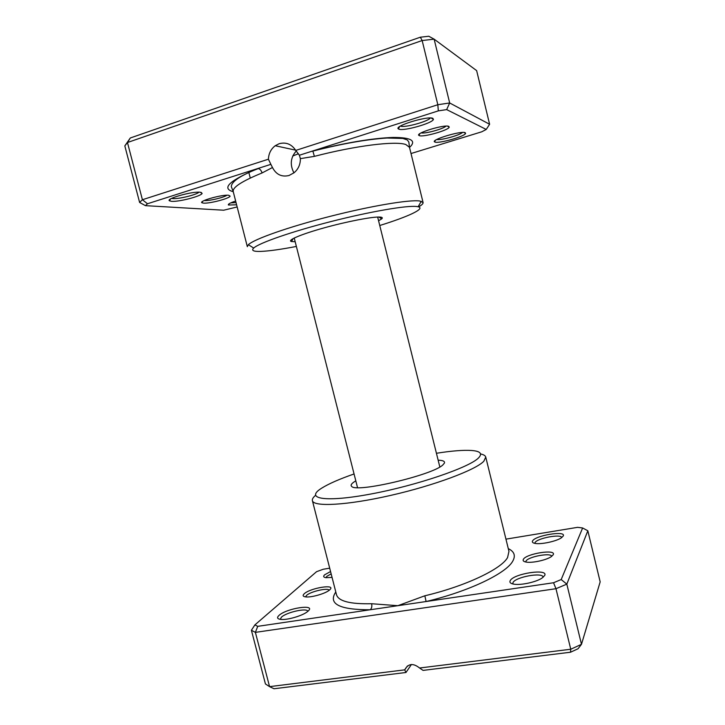 <?xml version="1.0" encoding="UTF-8"?>
<svg xmlns="http://www.w3.org/2000/svg" width="725" height="725" viewBox="0 0 725 725"><rect width="100%" height="100%" fill="white"/><g stroke="black" fill="none" stroke-linecap="round" stroke-linejoin="round"><path stroke-width="1.09" d="M419.286 135.62L418.896 135.421C414.972 133.192 444.951 124.111 448.802 126.395L449.219 127.165C448.585 130.282 423.065 137.469 419.286 135.62M203.444 203.127L201.867 202.728C198.713 200.988 222.222 194.4 228.602 195.261L230.115 196.131C229.734 198.442 209.443 203.752 203.444 203.127M204.278 200.508L204.704 200.553C209.19 201.033 223.943 197.499 226.916 195.224M411.021 153.537L481.808 131.778L486.239 129.449L446.663 109.602L438.317 110.871L312.828 150.945L314.387 156.364L300.368 158.648L299.38 155.241L295.764 150.41C291.595 144.157 286.076 141.919 279.197 143.695L275.21 145.734C270.951 149.024 268.685 153.519 268.413 159.21L270.869 164.348L147.465 203.761L142.408 199.728L268.413 159.21M300.368 158.648C300.431 164.43 298.337 169.133 294.078 172.749L289.021 175.504C281.672 177.235 276.153 174.571 272.473 167.511L262.069 172.958C241.996 181.15 232.381 187.358 233.223 191.59L247.334 246.672L248.358 244.706C253.822 239.241 288.188 227.052 329.585 216.494C370.973 205.909 409.598 199.475 419.73 200.988L423.083 202.529C423.291 203.607 421.805 205.057 418.615 206.888M434.909 142.064L434.556 141.873C430.713 139.753 461.58 130.491 465.214 132.702L465.595 133.4C464.997 136.409 438.553 143.858 434.909 142.064M398.886 129.159L398.369 128.878C393.575 126.123 428.094 115.556 432.879 118.365L433.432 119.398C432.589 123.214 403.598 131.379 398.886 129.159M400.436 126.078L400.526 126.114C404.378 127.999 428.067 121.546 430.315 117.994M236.613 204.812L228.429 205.003C227.822 204.169 230.224 202.846 235.643 201.052M230.731 202.9L236.042 202.601M171.481 201.323L169.414 200.798C165.626 198.677 192.397 191.183 200.154 192.225L202.121 193.348C201.613 196.113 178.767 202.058 171.481 201.323M171.608 198.405L172.786 198.587C178.586 199.194 196.511 194.808 199.022 192.161M295.175 241.724L291.468 241.525C286.593 240.455 300.848 234.32 324.084 227.877C347.257 221.433 373.013 216.512 380 217.065C382.283 217.228 382.873 217.826 381.749 218.85L378.577 220.781M379.755 225.502C408.157 216.703 425.892 208.537 418.126 206.752L416.667 206.507C406.906 205.275 370.248 211.528 331.044 221.542C291.831 231.538 259.106 242.975 253.696 248.05C251.131 250.506 253.46 251.629 260.692 251.412C268.866 251.104 280.756 249.445 296.371 246.446M296.28 150.981C290.544 157.479 289.755 164.774 293.933 172.876M147.465 203.761L145.444 205.655L223.69 210.214L237.157 206.96M489.611 124.274L476.642 70.615L434.13 39.159L422.158 40.537L127.464 142.517L124.827 145.897L130.301 137.986L420.337 37.211L428.783 36.25L434.13 39.159L449.672 102.968L489.611 124.274L486.239 129.449M295.764 150.41L437.827 104.726L422.158 40.537L420.337 37.211M438.317 110.871L437.827 104.726L449.672 102.968L446.663 109.602M124.827 145.897L139.608 202.456L142.408 199.728L127.464 142.517L130.301 137.986M436.767 139.499C440.628 140.505 459.577 135.33 462.541 132.458M409.516 147.438C416.775 140.759 411.32 137.424 393.14 137.442C372.677 138.158 345.907 142.653 312.828 150.945L299.38 155.241M139.608 202.456L145.444 205.655M270.869 164.348L272.473 167.511M421.189 132.874C424.977 133.962 443.165 129.014 446.029 126.114M423.083 202.529L409.489 147.32L408.846 142.091L407.314 139.961L402.919 138.466L387.087 138.013C366.741 139.345 342.01 143.704 312.892 151.09L310.907 151.561M233.251 191.708C221.134 188.391 229.327 180.652 257.837 168.508L258.354 168.553C260.094 169.079 261.335 170.547 262.069 172.958M292.683 156.011L298.437 153.763M329.784 589.778L329.159 590.304C324.936 593.775 310.98 597.69 305.615 596.893C302.896 596.503 302.425 595.47 304.21 593.784C310.309 587.893 336.645 583.697 329.784 589.778M329.159 590.304C328.235 587.449 310.499 591.473 306.512 595.433L305.615 596.893M553.238 554.725L551.299 556.637C546.396 560.117 532.25 563.198 526.278 562.092C523.631 561.639 522.653 560.751 523.332 559.41C525.879 553.683 556.564 548.798 553.238 554.725M551.698 556.356C551.145 552.35 527.8 556.746 525.96 561.177L525.788 562.011M355.812 480.856L353.854 482.089C351.217 483.947 350.483 485.378 351.67 486.384C355.984 493.154 433.632 474.848 443.038 464.743L444.398 463.094C445.059 461.327 442.966 460.348 438.145 460.176M332.059 577.408L325.933 577.68C323.45 577.29 323.024 576.33 324.655 574.798L330.564 571.545M331.153 573.856L326.848 576.348L326.005 577.689M308.188 611.039L307.346 611.746C302.352 615.815 287.154 620.219 280.829 619.422C277.276 618.96 276.66 617.637 278.989 615.425C286.493 608.23 316.481 603.644 308.188 611.039M307.808 611.383L307.808 611.374C307.463 607.568 286.484 612.199 281.418 617.192L280.249 619.349M563.234 535.993L561.503 537.723C556.619 541.276 541.158 544.611 535.177 543.424C532.803 542.989 531.933 542.182 532.549 540.986C534.987 535.476 566.442 530.292 563.234 535.993M561.757 537.542C561.087 533.654 536.817 538.312 535.032 542.635L534.869 543.369M544.683 575.496L542.055 578.061C536.255 582.057 521.166 585.374 514.152 584.214C510.608 583.652 509.294 582.474 510.201 580.68C513.418 573.611 548.68 568.219 544.683 575.496M543.116 577.29L543.079 577.064C542.554 572.016 515.366 577.037 512.992 582.574L512.856 583.969M354.063 473.969C339.545 479.017 328.76 483.747 321.701 488.152L321.257 488.433C304.654 498.891 325.353 502.624 371.3 493.933C417.165 485.369 469.836 467.272 478.636 457.819C482.623 453.605 480.294 451.158 471.649 450.488C463.347 449.935 451.612 450.868 436.423 453.279M480.557 453.941C483.629 454.593 485.36 455.644 485.75 457.094L483.838 461.218C475.79 469.909 434.438 485.451 390.721 495.392C346.976 505.397 313.408 507.074 312.393 500.64C312.058 499.181 313.082 497.432 315.484 495.402M329.703 568.183L323.232 569.252L316.571 571.681L254.892 624.905L257.728 626.346L370.167 609.77C371.671 608.483 372.17 606.472 371.653 603.735L397.853 605.692L553.547 582.746L561.195 579.547L582.628 527.972L577.589 527.338L505.95 539.146M411.428 664.499L405.964 672.492L274.014 688.75L269.564 686.638L404.713 669.855L405.964 672.492M251.403 630.261L265.432 683.947L269.564 686.638L255.39 632.372L251.403 630.261L254.892 624.905M419.576 668.006L570.756 649.237L581.477 644.317L578.061 648.748L570.512 652.228L423.065 670.389L419.576 668.006C413.15 662.877 408.193 663.493 404.713 669.855M561.195 579.547L566.823 584.132L581.477 644.317L600.173 581.867L587.83 530.782L566.823 584.132L555.975 588.709L570.756 649.237L570.512 652.228M553.547 582.746L555.975 588.709L255.39 632.372L257.728 626.346M335.793 591.972C327.836 603.88 339.291 609.816 370.167 609.77L397.853 605.692L424.841 595.787C465.55 586.162 501.283 569.071 507.573 557.561L508.959 551.372L485.75 457.094M587.83 530.782L582.628 527.972M508.288 548.644C514.288 551.507 515.792 555.649 512.793 561.068C506.412 573.276 468.957 591.41 426.101 601.533L424.841 595.787M409.489 147.32L405.828 144.529C395.578 140.777 355.848 145.571 314.387 156.364M312.393 500.64L336.491 594.699C338.403 601.206 350.13 604.215 371.653 603.735M419.902 133.654L418.896 135.421M202.674 201.36L201.867 202.728M201.269 192.406L201.396 192.886M435.471 140.269L434.556 141.873M399.683 126.558L398.369 128.878M229.172 203.734L228.429 205.003M170.448 199.049L169.414 200.798M293.181 238.543L291.468 241.525M418.126 206.752L421.243 201.278M248.82 172.36L250.27 178.042M253.696 248.05L248.358 244.706M378.831 217.029L381.749 218.85M200.363 192.243L202.121 193.348M431.203 118.03L433.432 119.398M464.045 132.467L465.595 133.4M295.592 150.138L275.21 145.734M228.747 195.279L230.115 196.131M447.515 126.132L449.219 127.165M259.686 167.919L258.354 168.553C240.437 175.523 231.42 181.567 231.32 186.688L233.223 191.59M439.83 466.945L377.653 217.047M357.525 487.617L294.232 237.999M407.45 665.931L404.713 669.882"/></g></svg>
